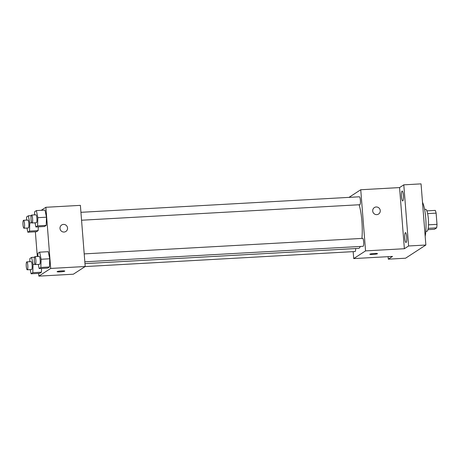 <?xml version="1.0" encoding="UTF-8"?>
<svg xmlns="http://www.w3.org/2000/svg" width="460" height="460" viewBox="0 0 460 460"><rect width="100%" height="100%" fill="white"/><g stroke="black" fill="none" stroke-linecap="round" stroke-linejoin="round"><path stroke-width="0.69" d="M427.627 213.607L436.12 213.135A10.476 2.093 -93.2 0 0 435.263 210.398L426.863 210.864M436.12 213.135L437 224.342A10.476 2.093 -93.2 0 1 436.638 227.867L434.47 229.275L427.909 229.643M428.179 228.338L436.638 227.867M424.603 209.369L425.626 209.311A11.023 2.202 86.8 0 1 428.404 219.57A11.023 2.202 86.8 0 1 427.098 231.236A11.023 2.202 86.8 0 1 426.851 231.322L425.834 231.38M428.496 224.814L437 224.342M425.172 236.325A19.837 3.962 -93.2 0 0 422.498 202.314M348.99 197.374L360.743 189.744L399.562 187.582L403.794 184.834L421.049 183.873L425.862 245.019L405.553 258.209L388.303 259.17L388.108 256.668M403.794 184.834L408.606 245.979L425.862 245.019M408.606 245.979L404.374 248.728L365.556 250.89L353.711 258.583L392.529 256.421L388.303 259.17M377.499 253.655A3.858 0.431 -4.5 0 1 372.91 254.437A3.858 0.431 -4.5 0 1 369.805 254.259A3.858 0.431 -4.5 0 1 373.618 253.529A3.858 0.431 -4.5 0 1 377.499 253.655A3.858 0.431 -4.5 0 1 372.91 254.437A3.858 0.431 -4.5 0 1 369.805 254.259M402.834 200.899A4.956 0.989 86.8 0 1 402.724 200.939A4.956 0.989 86.8 0 1 401.476 196.328A4.956 0.989 86.8 0 1 402.063 191.078A4.956 0.989 86.8 0 1 402.172 191.044A4.956 0.989 86.8 0 1 403.42 195.655A4.956 0.989 86.8 0 1 402.834 200.899M406.105 242.483A4.956 0.989 86.8 0 1 405.996 242.518A4.956 0.989 86.8 0 1 404.748 237.906A4.956 0.989 86.8 0 1 405.335 232.662A4.956 0.989 86.8 0 1 405.444 232.622A4.956 0.989 86.8 0 1 406.692 237.233A4.956 0.989 86.8 0 1 406.105 242.483M399.562 187.582L404.374 248.728M84.973 263.62L358.576 248.377A24.248 4.847 -93.2 0 0 360.312 246.456M361.916 238.418A24.248 4.847 -93.2 0 0 359.093 204.763M360.743 189.744L365.556 250.89M353.711 258.583L353.165 251.637M81.558 220.225L359.841 204.717A3.967 0.793 -93.2 0 0 360.41 200.715A3.967 0.793 -93.2 0 0 359.398 196.794L80.931 212.313M85.106 266.576L355.057 251.534A3.967 0.793 -93.2 0 0 355.66 248.538M84.83 261.809L363.112 246.301A3.967 0.793 -93.2 0 0 363.682 242.293A3.967 0.793 -93.2 0 0 362.67 238.378L84.203 253.891M374.382 207.564A3.858 3.755 -123 0 1 380.253 210.588A3.858 3.755 -123 0 1 373.33 212.848A3.858 3.755 -123 0 1 374.382 207.564A3.858 3.755 -123 0 1 380.253 210.588A3.858 3.755 -123 0 1 378.58 214.038M41.222 210.312L45.879 207.287L80.385 205.361L85.198 266.512L73.353 274.206L38.847 276.127L38.634 273.372M45.879 207.287L50.692 268.439L85.198 266.512M50.692 268.439L38.847 276.127M64.791 271.078A3.858 0.431 -4.5 0 1 60.202 271.86A3.858 0.431 -4.5 0 1 57.097 271.682A3.858 0.431 -4.5 0 1 60.91 270.952A3.858 0.431 -4.5 0 1 64.791 271.078A3.858 0.431 -4.5 0 1 60.202 271.86A3.858 0.431 -4.5 0 1 57.097 271.682M34.575 214.895L34.672 211.692L36.38 210.582L45.011 210.105L46.466 217.189L46.213 225.388L44.499 226.498L46.213 225.388L46.466 217.189L37.841 217.672L37.588 225.871L35.874 226.981L35.017 222.818M41.544 268.427L41.429 272.205L39.721 273.315L41.429 272.205L41.544 268.427M34.126 214.918L34.581 214.624M37.306 256.507L35.357 231.794M37.846 256.479L37.944 253.276L39.652 252.166L48.283 251.683L49.737 258.773L49.484 266.972L47.777 268.082L49.484 266.972L49.737 258.773L41.112 259.256L40.859 267.45L39.146 268.565L38.295 264.402M38.272 226.849L38.157 230.621L36.449 231.731L38.157 230.621L38.272 226.849M61.669 224.992A3.858 3.755 -123 0 1 67.545 228.016A3.858 3.755 -123 0 1 60.622 230.27A3.858 3.755 -123 0 1 61.674 224.992A3.858 3.755 -123 0 1 67.545 228.016A3.858 3.755 -123 0 1 65.872 231.46M26.519 220.127L26.617 216.924L28.33 215.815L29.785 222.904L29.532 231.104L27.824 232.214L26.967 228.051M23.983 228.217L28.296 227.976A3.967 0.793 -93.2 0 0 28.865 223.968A3.967 0.793 -93.2 0 0 27.853 220.052L23.54 220.294A3.967 0.793 -93.2 0 0 23 224.75A3.967 0.793 -93.2 0 0 23.983 228.217A3.967 0.793 -93.2 0 0 24.552 224.21A3.967 0.793 -93.2 0 0 23.54 220.294M29.785 222.904L31.774 222.789M29.532 231.104L38.157 230.621M27.824 232.214L36.449 231.731M28.33 215.815L31.217 215.654M36.38 210.582L37.841 217.672M32.039 222.985L36.351 222.743A3.967 0.793 -93.2 0 0 36.921 218.736A3.967 0.793 -93.2 0 0 35.909 214.82L31.596 215.061A3.967 0.793 -93.2 0 0 31.056 219.518A3.967 0.793 -93.2 0 0 32.039 222.985A3.967 0.793 -93.2 0 0 32.608 218.977A3.967 0.793 -93.2 0 0 31.596 215.061M37.588 225.871L46.213 225.388M35.874 226.981L44.499 226.498M45.011 210.105L46.466 217.189M29.791 261.705L29.888 258.508L31.602 257.399L33.057 264.483L32.804 272.682L31.096 273.792L30.239 269.629M27.255 269.796L31.567 269.554A3.967 0.793 -93.2 0 0 32.137 265.552A3.967 0.793 -93.2 0 0 31.125 261.631L26.812 261.872A3.967 0.793 -93.2 0 0 26.272 266.328A3.967 0.793 -93.2 0 0 27.255 269.796A3.967 0.793 -93.2 0 0 27.824 265.794A3.967 0.793 -93.2 0 0 26.812 261.872M33.057 264.483L35.046 264.373M32.804 272.682L41.429 272.205M31.096 273.792L39.721 273.315M31.602 257.399L34.488 257.238M39.652 252.166L41.112 259.256M35.311 264.569L39.623 264.327A3.967 0.793 -93.2 0 0 40.193 260.32A3.967 0.793 -93.2 0 0 39.18 256.404L34.868 256.64A3.967 0.793 -93.2 0 0 34.328 261.102A3.967 0.793 -93.2 0 0 35.311 264.569A3.967 0.793 -93.2 0 0 35.88 260.561A3.967 0.793 -93.2 0 0 34.868 256.64M40.859 267.45L49.484 266.972M39.146 268.565L47.777 268.082M48.283 251.683L49.737 258.773"/></g></svg>
